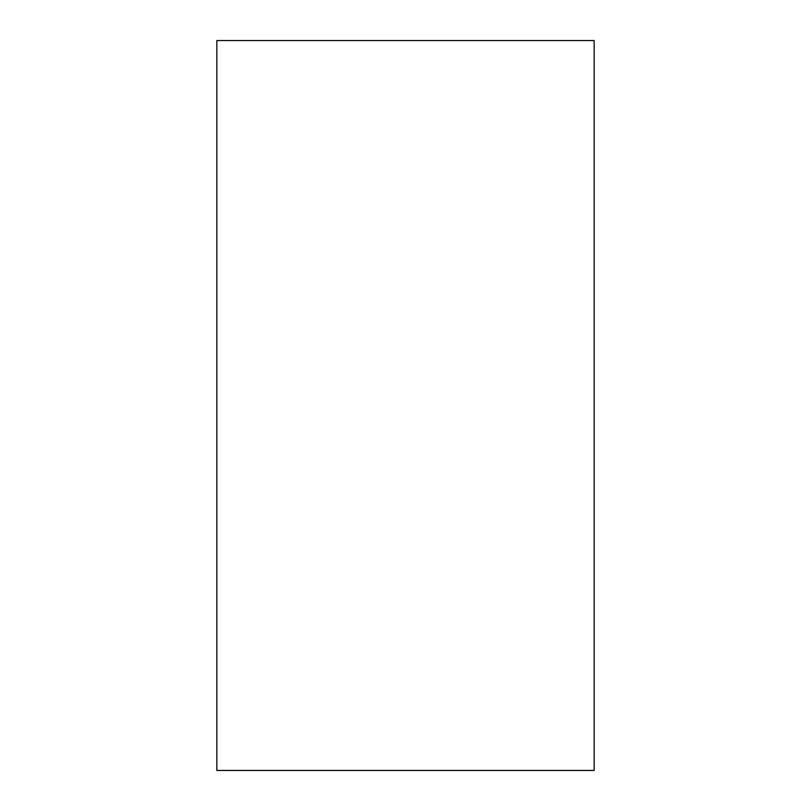 <?xml version="1.0" encoding="UTF-8"?>
<svg xmlns="http://www.w3.org/2000/svg" width="811" height="811" viewBox="0 0 811 811"><rect width="100%" height="100%" fill="white"/><g stroke="black" fill="none" stroke-linecap="round" stroke-linejoin="round"><path stroke-width="1.22" d="M594.159 770.45L594.159 40.55L216.841 40.55L216.841 770.45L594.159 770.45"/></g></svg>
